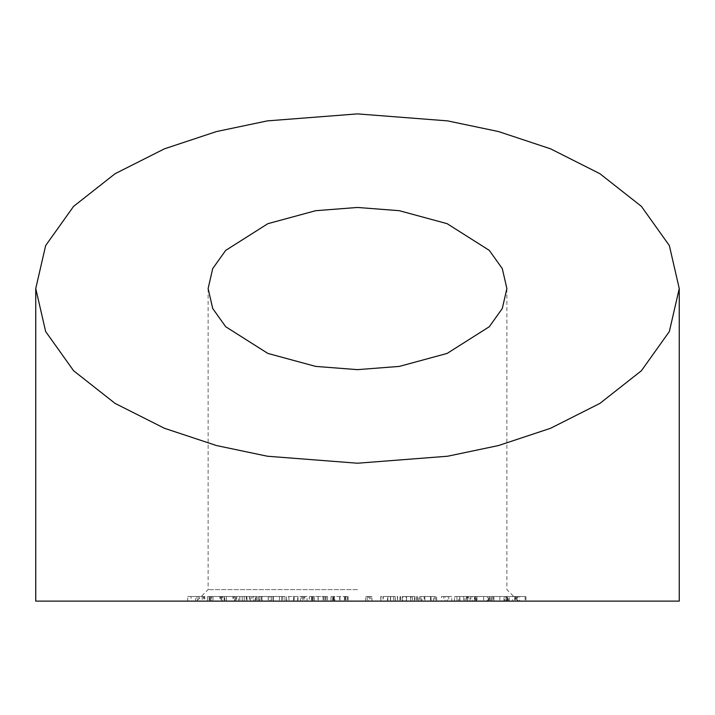 <?xml version="1.0" encoding="UTF-8"?>
<svg xmlns="http://www.w3.org/2000/svg" width="715" height="715" viewBox="0 0 715 715"><rect width="100%" height="100%" fill="white"/><g stroke="black" fill="none" stroke-linecap="round" stroke-linejoin="round"><path stroke-width="0.54" stroke-dasharray="3.58 2.68" d="M679.25 601.109L35.75 601.109M357.5 589.616L208.119 589.616L357.5 589.616M491.947 601.109L505.925 601.109L491.947 601.109L492.018 596.516L505.791 596.516L505.925 601.109L505.925 596.516L491.947 596.516L491.947 601.109M466.815 601.109L454.803 601.109L457.064 601.109L456.867 596.516L457.064 601.109L468.397 601.109L468.397 596.516L467.798 596.516L467.798 601.109L459.727 601.109L466.815 601.109L466.815 596.516L476.324 596.516L476.324 601.109M476.324 596.516L463.669 596.516L470.872 596.516L470.872 601.109L470.014 601.109L470.014 596.516L458.789 596.516L458.789 601.109M458.789 596.516L454.436 596.516L454.436 601.109L454.803 596.516L459.87 596.516L459.87 601.109M424.192 601.109L435.703 601.109L424.192 601.109L424.192 596.516L419.803 596.516L419.803 601.109L418.758 601.109L418.758 596.516L431.065 596.516L431.065 601.109M431.065 596.516L436.677 596.516L436.677 601.109L435.703 601.109L435.703 596.516L424.192 596.516M387.53 601.109L397.379 601.109L387.53 601.109L387.53 596.516L381.024 596.516L380.764 601.109L380.764 596.516L390.613 596.516L390.613 601.109M390.613 596.516L397.612 596.516L397.612 601.109L397.379 596.516L387.53 596.516M332.52 601.109L348.125 601.109L332.52 601.109L332.52 596.516L330.991 596.516L330.991 601.109M330.991 596.516L348.125 596.516L334.173 596.516L334.173 601.109L334.262 596.516L334.826 596.516L334.826 601.109M300.541 601.109L286.474 601.109L286.474 596.516L286.769 601.109L301.328 601.109L300.541 601.109L300.541 596.516L302.74 596.516L302.74 601.109M242.197 601.109L255.291 601.109L233.537 601.109L233.537 596.516L234.547 596.516L234.547 601.109L246.746 601.109L242.197 601.109L242.197 596.516L244.235 596.516L244.235 601.109M220.801 601.109L226.387 601.109L226.387 596.516L226.306 601.109L207.69 601.109L224.698 601.109L211.3 601.109L220.801 601.109L220.801 596.516L224.135 596.516L224.135 601.109L224.153 596.516L226.306 596.516L222.115 596.516L222.115 601.109M222.115 596.516L207.645 596.516L207.645 601.109L207.69 596.516L211.747 596.516L211.747 601.109M357.5 601.109L518.375 601.109L357.5 601.109M202.184 601.109L187.705 601.109L204.847 601.109L197.027 601.109L204.115 601.109L202.184 601.109L202.184 596.516L187.705 596.516L187.705 601.109M232.947 601.109L220.586 601.109L234.949 601.109L232.947 601.109L232.947 596.516L220.586 596.516L220.586 601.109M259.938 601.109L284.954 601.109L259.474 601.109L262.074 601.109L259.938 601.109L259.938 596.516L253.807 596.516L253.807 601.109M253.807 596.516L284.954 596.516L269.787 596.516L269.787 601.109L271.074 601.109L271.074 596.516L273.47 596.516L273.47 601.109M273.47 596.516L258.392 596.516L258.392 601.109L259.474 601.109L259.474 596.516L262.074 596.516L262.074 601.109M312.071 601.109L327.533 601.109L312.071 601.109L312.071 596.516L309.327 596.516L309.327 601.109M309.327 596.516L327.533 596.516L312.92 596.516L312.92 601.109L313.34 596.516L314.35 596.516L314.35 601.109M365.633 601.109L371.943 601.109L365.633 601.109L365.633 596.516L367.188 596.516L367.188 601.109M406.066 601.109L416.765 601.109L406.066 601.109L406.066 596.516L400.561 596.516L400.561 601.109L399.962 601.109L399.962 596.516L411 596.516L411 601.109M411 596.516L417.301 596.516L417.301 601.109L416.765 601.109L416.765 596.516L406.066 596.516M445.141 601.109L451.773 601.109L441.548 601.109L448.725 601.109L445.141 601.109L445.141 596.516L447.277 596.516L447.277 601.109M475.975 601.109L489.444 601.109L475.975 601.109L475.975 596.516L474.921 596.516L474.921 601.109L472.204 601.109L472.204 596.516L488.166 596.516L488.166 601.109M488.166 596.516L492.036 596.516L492.036 601.109L489.444 601.109L489.444 596.516L475.975 596.516M512.673 601.109L525.945 601.109L506.202 601.109L512.673 601.109L512.673 596.516L525.15 596.516L525.15 601.109M525.15 596.516L514.746 596.516L519.653 596.516L519.653 601.109L518.098 601.109L518.098 596.516L507.561 596.516L507.561 601.109M507.561 596.516L504.638 596.516L504.638 601.109L506.202 601.109L506.202 596.516L512.673 596.516M187.705 596.516L197.465 596.516L197.465 601.109M197.465 596.516L198.895 596.516L198.895 601.109M198.895 596.516L191.066 596.516L191.066 601.109M191.066 596.516L195.597 596.516L195.597 601.109M195.597 596.516L203.418 596.516L203.418 601.109M203.418 596.516L204.847 596.516L204.847 601.109M204.847 596.516L197.027 596.516L197.027 601.109M197.027 596.516L204.115 596.516L204.115 601.109M204.115 596.516L202.184 596.516M209.254 596.516L209.254 601.109M211.747 596.516L219.72 596.516L219.72 601.109M219.72 596.516L224.698 596.516L224.698 601.109M224.698 596.516L211.3 596.516L211.3 601.109M211.3 596.516L220.801 596.516M210.407 596.516L221.507 596.516L210.13 596.516L210.407 601.109L221.507 601.109L210.13 601.109L210.407 596.516M221.507 596.516L221.507 601.109M212.972 596.516L212.972 601.109M220.586 596.516L222.588 596.516L222.588 601.109M222.588 596.516L234.949 596.516L234.949 601.109M234.949 596.516L232.947 596.516M244.235 596.516L255.291 596.516L255.291 601.109M255.291 596.516L253.253 596.516L253.253 601.109M253.253 596.516L251.886 596.516L251.886 601.109M251.886 596.516L247.006 596.516L247.006 601.109M247.006 596.516L234.547 596.516L238.676 596.516L238.676 601.109M238.676 596.516L246.746 596.516L246.746 601.109M246.746 596.516L242.197 596.516M246.273 596.516L236.665 596.516L246.273 596.516L246.273 601.109L249.446 601.109L236.665 601.109L246.273 601.109M250.268 596.516L249.446 596.516L249.446 601.109L250.268 601.109L250.268 596.516M235.905 596.516L236.665 596.516L236.665 601.109L235.905 601.109L235.905 596.516M239.829 596.516L239.829 601.109M255.952 596.516L255.952 601.109M257.007 596.516L257.007 601.109M258.455 596.516L258.455 601.109M261.529 596.516L261.529 601.109M268.286 596.516L268.286 601.109M272.987 596.516L272.987 601.109M284.954 596.516L284.954 601.109M282.756 596.516L282.756 601.109M273.318 596.516L273.318 601.109M271.334 596.516L271.334 601.109M261.896 596.516L261.896 601.109M262.074 596.516L259.938 596.516M302.74 596.516L307.048 596.516L307.048 601.109M307.048 596.516L304.84 596.516L304.84 601.109M304.84 596.516L304.098 596.516L304.098 601.109M304.098 596.516L297.967 596.516L297.967 601.109M297.967 596.516L286.769 596.516L293.499 596.516L293.499 601.109M293.499 596.516L301.328 596.516L301.328 601.109M301.328 596.516L300.541 596.516M297.681 596.516L289.039 596.516L297.681 596.516L297.681 601.109L302.847 601.109L289.039 601.109L297.681 601.109M303.097 596.516L302.847 601.109L303.097 596.516M288.824 596.516L289.039 601.109L288.824 596.516M294.214 596.516L294.214 601.109M311.606 596.516L311.606 601.109M312.098 596.516L312.098 601.109M318.184 596.516L318.184 601.109M327.533 596.516L327.533 601.109M325.262 596.516L325.262 601.109M323.064 596.516L323.064 601.109M318.05 596.516L318.05 601.109M312.92 596.516L312.902 601.109M314.35 596.516L312.071 596.516M333.288 596.516L333.288 601.109M333.565 596.516L333.565 601.109M339.956 596.516L339.956 601.109M348.125 596.516L348.125 601.109M345.837 596.516L345.837 601.109M344.487 596.516L344.487 601.109M339.688 596.516L339.688 601.109M334.826 596.516L332.52 596.516M367.188 596.516L371.943 596.516L371.943 601.109M371.943 596.516L370.808 596.516L370.808 601.109M370.808 596.516L368.404 596.516L368.404 601.109M368.404 596.516L369.441 596.516L369.441 601.109M369.441 596.516L365.633 596.516M395.127 596.516L395.332 601.109L383.026 601.109L383.026 596.516L395.127 596.516L383.285 596.516L383.285 601.109L395.127 601.109L395.127 596.516M390.426 596.516L390.426 601.109M393.473 596.516L393.473 601.109M387.87 596.516L387.87 601.109M414.53 596.516L415.004 596.516L415.004 601.109L402.223 601.109L402.223 596.516L414.53 596.516L402.795 596.516L402.795 601.109L414.53 601.109L414.53 596.516M410.633 596.516L410.633 601.109M412.43 596.516L412.43 601.109M406.567 596.516L406.567 601.109M433.505 596.516L434.363 596.516L434.363 601.109L421.001 601.109L421.001 596.516L433.505 596.516L421.993 596.516L421.993 601.109L433.505 601.109L433.505 596.516M430.519 596.516L430.519 601.109M430.948 596.516L430.948 601.109M424.862 596.516L424.862 601.109M447.277 596.516L451.773 596.516L451.773 601.109M451.773 596.516L443.818 596.516L443.818 601.109M443.818 596.516L441.548 596.516L441.548 601.109M441.548 596.516L448.725 596.516L448.725 601.109M448.725 596.516L445.141 596.516M475.35 596.516L475.35 601.109M467.53 596.516L467.53 601.109M463.669 596.516L463.669 601.109M466.439 596.516L466.439 601.109M459.87 596.516L467.798 596.516L464.973 596.516L464.973 601.109M464.973 596.516L459.727 596.516L459.727 601.109M459.727 596.516L466.815 596.516M487.424 596.516L476.905 596.516L487.424 596.516L487.13 601.109L476.905 601.109L487.424 601.109L487.424 596.516M476.905 596.516L477.093 601.109L476.905 596.516M483.644 596.516L483.644 601.109M503.995 596.516L493.207 596.516L504.602 596.516L504.602 601.109L493.207 601.109L504.602 601.109L503.995 601.109L503.995 596.516M493.913 596.516L493.207 596.516L493.207 601.109L493.913 601.109L493.913 596.516M499.839 596.516L499.839 601.109M525.945 596.516L525.945 601.109M514.746 596.516L514.746 601.109M516.981 596.516L516.981 601.109M509.062 596.516L517.24 596.516L517.24 601.109L507.051 601.109L507.051 596.516L509.062 596.516L509.062 601.109L516.185 601.109L516.185 596.516L508.088 596.516L508.088 601.109L509.062 601.109M515.238 596.516L515.238 601.109M281.612 596.516L281.612 601.109M279.413 596.516L279.413 601.109M268.197 596.516L268.197 601.109M326.12 596.516L326.12 601.109M323.958 596.516L323.958 601.109M347.338 596.516L347.338 601.109M345.104 596.516L345.104 601.109M208.119 288.556L208.119 589.616L196.625 601.109M506.881 288.556L506.881 589.616L518.375 601.109M209.942 601.109L209.942 596.516M334.084 601.109L334.084 596.516M489.721 601.109L489.721 596.516M474.465 601.109L474.465 596.516M488.64 601.109L488.64 596.516M509.178 601.109L509.178 596.516M506.855 601.109L506.855 596.516M490.91 601.109L490.91 596.516"/><path stroke-width="1.07" d="M357.5 369.646L315.673 366.402L267.866 353.425L225.69 326.719L212.713 308.514L208.119 288.556L212.713 268.59L225.69 250.393L267.866 223.679L315.673 210.702L357.5 207.457L399.328 210.702L447.134 223.679L489.31 250.393L502.288 268.59L506.881 288.556L502.288 308.514L489.31 326.719L447.134 353.425L399.328 366.402L357.5 369.646M357.5 113.891L447.59 120.88L498.489 131.551L550.55 148.818L599.912 173.709L641.4 206.358L669.347 245.558L679.25 288.556L669.347 331.546L641.4 370.745L599.912 403.403L550.55 428.285L498.489 445.552L447.59 456.233L357.5 463.222L267.41 456.233L216.511 445.552L164.45 428.285L115.088 403.403L73.6 370.745L45.653 331.546L35.75 288.556L45.653 245.558L73.6 206.358L115.088 173.709L164.45 148.818L216.511 131.551L267.41 120.88L357.5 113.891M35.75 288.556L35.75 601.109L679.25 601.109L679.25 288.556"/></g></svg>
